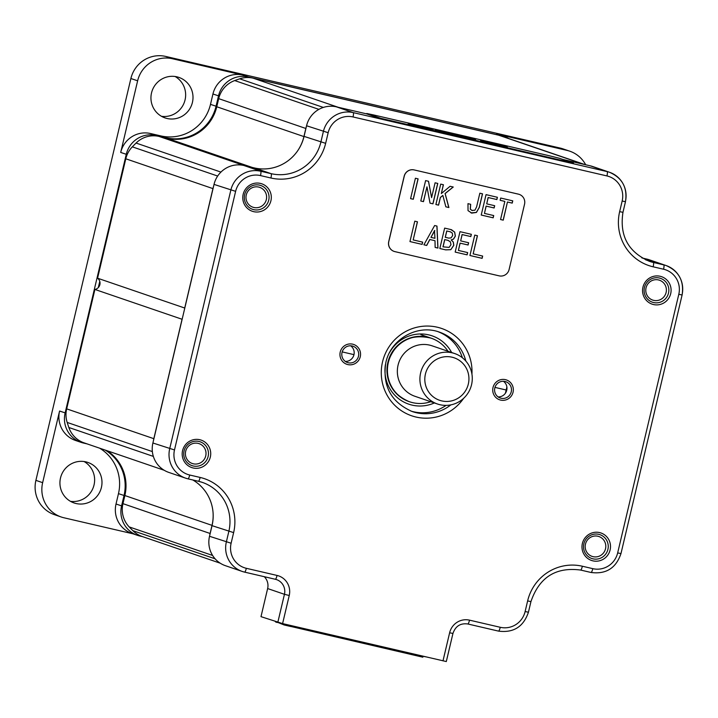 <?xml version="1.0" encoding="UTF-8"?>
<svg xmlns="http://www.w3.org/2000/svg" width="718" height="718" viewBox="0 0 718 718"><rect width="100%" height="100%" fill="white"/><g stroke="black" fill="none" stroke-linecap="round" stroke-linejoin="round"><path stroke-width="1.08" d="M213.488 186.653A25.184 24.699 108.9 0 0 212.941 188.61L184.714 308.031A6.291 6.175 -71.1 0 1 184.786 308.085M182.148 319.241A6.291 6.175 -71.1 0 1 182.058 319.259L94.911 289.444A6.291 6.175 -71.1 0 0 97.567 278.207L125.794 158.786A25.184 24.699 -71.1 0 1 132.327 146.849A271.978 266.71 -71.1 0 1 136.079 143.053A25.184 24.699 -71.1 0 1 159.055 136.429L167.025 138.278A41.976 41.159 108.9 0 0 216.773 106.758L218.694 98.644A25.184 24.699 -71.1 0 1 234.705 80.569A271.978 266.71 -71.1 0 1 239.704 78.818A25.184 24.699 -71.1 0 1 253.077 78.145L498.615 135.181A25.184 24.699 -71.1 0 1 500.985 135.864L584.928 164.584M306.389 126.512A25.184 24.699 108.9 0 0 305.841 128.468L303.92 136.582A41.976 41.159 -71.1 0 1 298.042 150.233M220.238 563.199L142.209 536.499A25.184 24.699 -71.1 0 1 132.884 530.674A271.978 266.71 -71.1 0 1 129.195 526.913A25.184 24.699 -71.1 0 1 122.949 503.659L210.105 533.483A25.184 24.699 108.9 0 0 209.71 535.475M210.105 533.483L212.016 525.37L124.869 495.546A41.976 41.159 108.9 0 0 107.072 450.724M213.129 513.864A41.976 41.159 -71.1 0 1 212.016 525.37M164.198 470.272L84.096 442.862A25.184 24.699 -71.1 0 1 68.847 427.488A271.978 266.71 -71.1 0 1 67.178 422.435A25.184 24.699 -71.1 0 1 66.675 408.865L153.832 438.68A25.184 24.699 108.9 0 0 153.446 440.681M153.832 438.68L182.058 319.259M66.675 408.865L94.911 289.444M122.949 503.659L124.869 495.546M184.714 308.031L97.567 278.207M425.424 656.782L285.8 624.346M285.728 624.678L283.888 623.906M275.909 621.752L275.165 621.501M277.462 622.291L284.104 624.956L284.283 624.184M284.104 624.956L290.925 626.545L291.068 625.925M290.934 626.482L422.848 657.194L422.992 656.566M415.542 654.834L415.408 655.39M416.18 654.987L416.027 655.606M275.82 622.12L277.408 622.497M99.766 281.42L98.321 287.532M585.682 164.763A29.384 28.81 108.9 0 0 569.787 151.193L563.047 148.886A29.384 28.81 -71.1 0 0 560.3 148.096L165.723 56.435A29.384 28.81 -71.1 0 0 130.891 78.504L35.9 480.36L42.64 482.667A29.384 28.81 108.9 0 0 61.192 516.987A29.384 28.81 108.9 0 0 63.947 517.777L133.09 533.833M508.802 138.538A25.184 24.699 108.9 0 0 504.619 136.644A25.184 24.699 108.9 0 0 502.259 135.971L248.347 76.988A25.184 24.699 108.9 0 0 218.496 95.898L216.046 106.273A41.976 41.159 -71.1 0 1 166.289 137.793L156.111 135.433A25.184 24.699 108.9 0 0 126.26 154.343L65.132 412.931A25.184 24.699 108.9 0 0 81.035 442.351A25.184 24.699 108.9 0 0 83.396 443.024L87.066 443.877M66.038 413.164L59.576 411.037L42.64 482.667M137.632 80.811L120.696 152.44A25.184 24.699 108.9 0 1 150.556 133.53L160.733 135.89A41.976 41.159 108.9 0 0 210.491 104.37L212.941 93.995A25.184 24.699 108.9 0 1 242.792 75.085L172.464 58.741A29.384 28.81 108.9 0 0 137.632 80.811L130.891 78.504M105.178 450.078A41.976 41.159 -71.1 0 1 124.026 495.546L121.575 505.921A25.184 24.699 108.9 0 0 137.479 535.341A25.184 24.699 108.9 0 0 139.839 536.014L142.828 536.705M59.576 411.037A25.184 24.699 108.9 0 0 75.48 440.448L81.035 442.351M124.824 495.743L118.47 493.643A41.976 41.159 108.9 0 0 99.623 448.176M118.47 493.643L116.02 504.018A25.184 24.699 108.9 0 0 131.924 533.438L137.479 535.341M60.509 477.946A21.405 20.993 -71.1 0 1 87.883 462.437A21.405 20.993 -71.1 0 1 101.409 487.441A21.405 20.993 -71.1 0 1 74.026 502.941A21.405 20.993 -71.1 0 1 60.509 477.946M151.525 92.909A21.405 20.993 -71.1 0 1 178.908 77.409A21.405 20.993 -71.1 0 1 192.424 102.414A21.405 20.993 -71.1 0 1 165.041 117.914A21.405 20.993 -71.1 0 1 151.525 92.909M569.787 151.193A29.384 28.81 108.9 0 0 567.032 150.403L496.703 134.069A25.184 24.699 108.9 0 1 499.064 134.742L504.619 136.644M61.192 516.987L54.46 514.68A29.384 28.81 -71.1 0 1 35.9 480.36M161.487 116.307A21.405 20.993 108.9 0 0 175.102 76.503M70.463 501.335A21.405 20.993 108.9 0 0 84.087 461.53M447.996 351.264A33.575 32.929 108.9 0 0 431.285 338.223A33.575 32.929 108.9 0 0 428.143 337.325A33.575 32.929 108.9 0 0 388.339 362.545A33.575 32.929 108.9 0 0 409.547 401.766A33.575 32.929 108.9 0 0 412.697 402.663A33.575 32.929 108.9 0 0 430.737 401.694M454.727 353.561L432.155 345.843A26.656 26.135 108.9 0 0 429.66 345.125A26.656 26.135 108.9 0 0 398.068 365.139A26.656 26.135 108.9 0 0 414.896 396.273L437.468 404.001A26.656 26.135 108.9 0 0 471.555 384.695A26.656 26.135 108.9 0 0 454.727 353.561A26.656 26.135 108.9 0 0 420.631 372.866A26.656 26.135 108.9 0 0 437.468 404.001M425.424 374.06A22.455 22.016 108.9 0 0 441.705 400.895A22.455 22.016 108.9 0 0 468.324 384.031A22.455 22.016 108.9 0 0 452.035 357.196A22.455 22.016 108.9 0 0 425.424 374.06M446.219 661.529L282.596 623.601L260.993 616.654L267.635 588.554A12.592 12.35 108.9 0 0 264.287 576.698M182.578 450.617A14.522 14.243 -71.1 0 1 199.792 439.712A14.522 14.243 -71.1 0 1 210.329 457.061A14.522 14.243 -71.1 0 1 193.115 467.965A14.522 14.243 -71.1 0 1 182.578 450.617M243.169 194.309A14.522 14.243 -71.1 0 1 260.383 183.404A14.522 14.243 -71.1 0 1 270.919 200.753A14.522 14.243 -71.1 0 1 253.705 211.666A14.522 14.243 -71.1 0 1 243.169 194.309M642.951 287.182A14.522 14.243 -71.1 0 1 660.174 276.277A14.522 14.243 -71.1 0 1 670.702 293.635A14.522 14.243 -71.1 0 1 653.488 304.54A14.522 14.243 -71.1 0 1 642.951 287.182M582.37 543.49A14.522 14.243 -71.1 0 1 599.584 532.585A14.522 14.243 -71.1 0 1 610.112 549.934A14.522 14.243 -71.1 0 1 592.897 560.848A14.522 14.243 -71.1 0 1 582.37 543.49M342.028 352.466A8.607 8.437 108.9 0 0 347.467 362.518A8.607 8.437 108.9 0 0 358.47 356.29A8.607 8.437 108.9 0 0 353.041 346.238A8.607 8.437 108.9 0 0 342.028 352.466M511.252 391.777A8.607 8.437 -71.1 0 1 500.249 398.014A8.607 8.437 -71.1 0 1 494.81 387.962A8.607 8.437 -71.1 0 1 505.813 381.725A8.607 8.437 -71.1 0 1 511.252 391.777M585.466 544.127A10.492 10.285 -71.1 0 1 598.893 536.525A10.492 10.285 -71.1 0 1 605.516 548.785A10.492 10.285 -71.1 0 1 592.099 556.387A10.492 10.285 -71.1 0 1 585.466 544.127M345.322 361.414A8.607 8.437 108.9 0 0 350.671 345.798M503.444 381.285A8.607 8.437 -71.1 0 1 498.104 396.91M446.075 405.374A41.976 41.159 -71.1 0 1 410.884 411.064M462.374 357.743A41.976 41.159 108.9 0 0 438.043 331.689M442.988 660.865L449.63 632.764A16.792 16.46 -71.1 0 1 469.536 620.155L500.249 627.29A20.984 20.58 108.9 0 0 525.127 611.53L527.631 600.912A46.167 45.279 -71.1 0 1 582.361 566.233L592.79 568.656A20.984 20.58 108.9 0 0 617.668 552.896L678.797 294.308A20.984 20.58 108.9 0 0 663.567 269.223L653.147 266.809A46.167 45.279 -71.1 0 1 619.652 211.639L622.165 201.013A20.984 20.58 108.9 0 0 606.943 175.937L353.032 116.953A20.984 20.58 108.9 0 0 328.162 132.713L325.649 143.34A46.167 45.279 -71.1 0 1 270.919 178.01L260.499 175.587A20.984 20.58 108.9 0 0 235.621 191.347L174.492 449.944A20.984 20.58 108.9 0 0 189.714 475.02A4.2 0.817 103.1 0 1 187.981 478.843L198.392 481.257A41.976 41.159 -71.1 0 1 202.332 482.388A41.976 41.159 -71.1 0 1 228.836 531.41L226.332 542.036A25.184 24.699 108.9 0 0 242.235 571.447L225.425 565.694A25.184 24.699 -71.1 0 1 209.521 536.283L212.034 525.666A41.976 41.159 108.9 0 0 192.792 479.956M625.396 201.686A25.184 24.699 108.9 0 0 609.492 172.266A25.184 24.699 108.9 0 0 607.132 171.593L353.22 112.609A25.184 24.699 108.9 0 0 323.369 131.52L320.865 142.137A41.976 41.159 -71.1 0 1 271.108 173.657L260.679 171.243A25.184 24.699 108.9 0 0 230.828 190.153L169.699 448.741A25.184 24.699 108.9 0 0 185.612 478.161L168.802 472.408A25.184 24.699 -71.1 0 1 152.898 442.997L214.027 184.4A25.184 24.699 -71.1 0 1 243.878 165.49L254.298 167.913A41.976 41.159 108.9 0 0 304.055 136.384L306.559 125.767A25.184 24.699 -71.1 0 1 336.419 106.856L366.647 113.875L380.8 118.757L390.377 121.154L566.816 162.142L573.431 163.533L573.377 163.058L559.367 158.265L549.791 155.869L373.36 114.889L366.745 113.489L380.899 118.344L573.52 163.13M562.822 159.45L590.322 165.84A25.184 24.699 -71.1 0 1 592.682 166.513L609.492 172.266C622.282 177.884 627.613 187.703 625.468 201.713L622.165 201.013M642.143 258.004L646.954 259.126A25.184 24.699 -71.1 0 1 649.314 259.799L666.116 265.552A25.184 24.699 108.9 0 0 663.755 264.879L653.335 262.456A41.976 41.159 -71.1 0 1 649.395 261.325C628.223 252.054 619.41 235.728 622.964 212.331L625.468 201.713M666.107 292.477A10.492 10.285 108.9 0 0 659.483 280.226A10.492 10.285 108.9 0 0 646.056 287.819A10.492 10.285 108.9 0 0 652.689 300.079A10.492 10.285 108.9 0 0 666.107 292.477M246.274 194.946A10.492 10.285 -71.1 0 1 259.692 187.353A10.492 10.285 -71.1 0 1 266.324 199.604A10.492 10.285 -71.1 0 1 252.898 207.206A10.492 10.285 -71.1 0 1 246.274 194.946M205.734 455.912A10.492 10.285 108.9 0 0 199.101 443.652A10.492 10.285 108.9 0 0 185.684 451.254A10.492 10.285 108.9 0 0 192.307 463.514A10.492 10.285 108.9 0 0 205.734 455.912M208.121 456.513A12.592 12.35 -71.1 0 1 192.02 465.632A12.592 12.35 -71.1 0 1 184.068 450.922A12.592 12.35 -71.1 0 1 200.169 441.803A12.592 12.35 -71.1 0 1 208.121 456.513M244.659 194.614A12.592 12.35 -71.1 0 1 260.76 185.495A12.592 12.35 -71.1 0 1 268.711 200.205A12.592 12.35 -71.1 0 1 252.61 209.324A12.592 12.35 -71.1 0 1 244.659 194.614M607.913 549.387A12.592 12.35 -71.1 0 1 591.811 558.505A12.592 12.35 -71.1 0 1 583.851 543.795A12.592 12.35 -71.1 0 1 599.961 534.677A12.592 12.35 -71.1 0 1 607.913 549.387M644.441 287.487A12.592 12.35 -71.1 0 1 660.551 278.369A12.592 12.35 -71.1 0 1 668.503 293.079A12.592 12.35 -71.1 0 1 652.393 302.197A12.592 12.35 -71.1 0 1 644.441 287.487M360.274 356.702A10.492 10.285 -71.1 0 1 346.857 364.304A10.492 10.285 -71.1 0 1 340.224 352.053A10.492 10.285 -71.1 0 1 353.651 344.452A10.492 10.285 -71.1 0 1 360.274 356.702M513.056 392.199A10.492 10.285 -71.1 0 1 499.629 399.8A10.492 10.285 -71.1 0 1 493.006 387.541A10.492 10.285 -71.1 0 1 506.423 379.939A10.492 10.285 -71.1 0 1 513.056 392.199M505.4 393.231L506.881 386.975M408.183 123.586L433.385 130.012L408.183 123.586M455.634 135.181L434.973 130.066L455.634 135.181M473.907 139.112L454.907 134.437L473.638 139.346M480.566 140.782L499.028 145.135L480.566 140.782M507.366 147.199L499.405 144.776L507.366 147.199M449.872 133.638L439.515 131.313L449.872 133.638M483.358 141.365L495.151 144.112L483.331 141.527M411.522 124.358L409.754 124.124M415.094 125.758L411.486 124.528M439.506 131.367L438.411 131.125M452.914 134.544L450.213 133.754M475.657 139.759L473.871 139.274M460.534 136.142L456.477 134.975M461.261 136.483L460.552 136.07M483.322 141.536L481.329 140.997M505.759 146.822L500.967 145.314M441.319 193.564L443.41 184.741L440.708 184.113L435.889 204.513L438.581 205.142L440.385 197.504L442.853 195.431L445.851 206.829L448.894 207.538L445.151 193.573L453.246 187.021L450.087 186.285L441.319 193.564L443.329 184.723M414.196 169.942A8.392 8.23 108.9 0 0 404.243 176.251L388.797 241.589A8.392 8.23 108.9 0 0 394.891 251.623L499.145 275.847A8.392 8.23 108.9 0 0 509.098 269.537L524.544 204.199A8.392 8.23 108.9 0 0 518.459 194.165L414.115 169.915A8.392 8.23 108.9 0 0 404.171 176.224L388.725 241.562A8.392 8.23 108.9 0 0 394.02 251.372A8.392 8.23 108.9 0 0 394.065 251.381M409.96 241.571L422.139 244.398L422.678 242.137L413.182 239.929L417.472 221.799L414.78 221.171L409.96 241.571L422.058 244.371L422.597 242.119M435.144 247.423L437.953 248.078L436.975 226.071L434.632 225.533L423.898 244.811L426.707 245.457L429.84 239.516L435 240.718L435.144 247.423M450.805 249.684L453.803 245.341L453.336 242.083L451.245 239.956L453.543 239.112L455.356 236.132L454.673 232.102L450.742 229.527L444.648 228.109L439.829 248.509L445.69 249.873L450.805 249.684L453.722 245.314L453.255 242.056L451.164 239.929L453.462 239.085L455.284 236.105L454.593 232.076L451.532 229.751M451.577 229.76L450.742 229.527M455.176 252.072L467.122 254.854L467.66 252.583L458.407 250.429L460.121 243.16L468.091 245.009L468.63 242.738L460.66 240.889L462.159 234.562L470.82 236.581L471.358 234.31L459.996 231.672L455.176 252.072L467.041 254.827L467.58 252.565M469.931 255.5L482.119 258.336L482.649 256.066L473.162 253.858L477.452 235.728L474.76 235.1L469.931 255.5M410.588 198.635L413.281 199.263L418.1 178.863L415.408 178.235L410.588 198.635L413.2 199.236L418.02 178.845M430.028 203.149L432.963 203.831L437.783 183.431L435.09 182.803L431.59 197.603L428.529 181.277L425.603 180.604L420.775 201.004L423.476 201.632L426.968 186.833L430.028 203.149L432.882 203.804L437.702 183.413M472.273 210.571L470.362 209.252L470.667 204.289L467.974 203.661L468.028 210.625L471.798 213.102L476.429 212.447L479.319 207.43L482.532 193.824L479.839 193.205L476.59 206.919L474.948 210.186L471.852 210.455M471.017 212.887L476.348 212.42L479.238 207.403L482.451 193.806M497.412 197.279L486.05 194.641L481.222 215.041L493.176 217.823L493.706 215.553L484.453 213.408L486.176 206.129L494.137 207.978L494.675 205.707L486.714 203.858L488.204 197.54L496.874 199.55L497.412 197.279M507.536 202.027L512.221 203.113L512.76 200.852L500.688 198.042L500.15 200.313L504.844 201.399L500.554 219.537L503.246 220.157L507.455 202L512.14 203.086L512.679 200.834M519.204 194.381A8.392 8.23 108.9 0 0 519.168 194.363A8.392 8.23 108.9 0 0 518.378 194.138L414.115 169.915M413.182 239.929L417.391 221.772M435.144 247.414L437.872 248.051L436.894 226.053M423.898 244.802L426.627 245.43L429.768 239.489L435 240.718M439.829 248.5L445.609 249.846L450.724 249.658M460.66 240.889L462.078 234.544L470.748 236.554L471.277 234.292M458.407 250.429L460.05 243.133L468.01 244.982L468.549 242.72M469.94 255.491L482.038 258.309L482.577 256.048M473.162 253.858L477.371 235.71M420.784 200.995L423.396 201.605L426.968 186.833M431.59 197.603L428.458 181.268M445.842 206.82L448.813 207.511L445.07 193.546L453.157 187.003M435.889 204.504L438.51 205.115L440.313 197.477L442.853 195.431M470.981 212.869L471.717 213.075M472.193 210.545L470.281 209.225L470.586 204.271M481.231 215.032L493.095 217.796L493.625 215.535M486.714 203.858L488.123 197.513L496.793 199.523L497.332 197.262M484.453 213.408L486.095 206.102L494.065 207.951L494.594 205.689M500.554 219.528L503.165 220.13L507.455 202M500.159 200.304L504.844 201.399M434.48 230.523L434.946 238.313L430.962 237.389L434.794 230.604M430.962 237.389L434.561 230.55M445.313 237.326L446.811 230.999L450.321 231.815L452.259 233.027L452.663 235.504L451.092 237.882L448.714 238.116L445.241 237.299L446.731 230.972L450.68 231.914M443.06 246.866L444.774 239.588L447.826 240.297L450.321 241.76L450.985 244.685L449.109 247.396L442.979 246.839L444.702 239.561L448.176 240.395M125.794 158.786L212.941 188.61M132.327 146.849L217.662 176.045M136.079 143.053L220.929 172.087M159.055 136.429L244.165 165.553M252.135 167.402L167.025 138.278M303.92 136.582L216.773 106.758M218.694 98.644L305.841 128.468M234.705 80.569L318.891 109.369M239.704 78.818L323.333 107.431M253.077 78.145L338.187 107.269M498.615 135.181L583.734 164.305M132.884 530.674L215.104 558.81M129.195 526.913L212.6 555.454M68.847 427.488L153.347 456.406M67.178 422.435L152.351 451.577M127.185 154.576L120.696 152.44M122.491 506.154L116.02 504.018M560.3 148.096L567.032 150.403M248.329 77.526L248.347 76.988L242.792 75.085M165.723 56.435L172.464 58.741M502.241 136.294L496.703 134.069M219.421 96.131L212.941 93.995M216.845 106.47L210.491 104.37M166.28 138.107L160.733 135.89M156.084 135.935L156.111 135.433L150.556 133.53M189.714 475.02L200.142 477.443A46.167 45.279 -71.1 0 1 233.628 532.612L231.115 543.23A20.984 20.58 108.9 0 0 246.337 568.306L277.058 575.441A16.792 16.46 -71.1 0 1 289.237 595.5L282.596 623.601M463.684 398.266A46.167 45.279 -71.1 0 1 407.905 414.313A46.167 45.279 -71.1 0 1 382.532 361.881A46.167 45.279 -71.1 0 1 433.25 326.466A46.167 45.279 -71.1 0 1 471.941 374.159M450.85 404.88A41.976 41.159 -71.1 0 1 412.276 411.567C391.095 402.295 382.29 385.97 385.835 362.572C390.7 339.04 417.535 323.881 439.452 332.147A41.976 41.159 -71.1 0 1 465.838 361.064M289.237 595.5L284.445 594.307L277.803 622.407M275.344 579.264A12.592 12.35 -71.1 0 1 284.445 594.307L267.635 588.554M449.63 632.764L452.941 633.464C455.463 626.15 460.417 622.991 467.804 623.978A4.2 0.817 103.1 0 1 467.786 623.978M469.536 620.155A4.2 0.817 103.1 0 1 467.804 623.978L498.507 631.113A4.2 0.817 103.1 0 1 498.507 631.113C513.523 633.061 523.494 626.769 528.43 612.23L530.943 601.612C539.218 577.326 555.777 566.807 580.638 570.056A4.2 0.817 103.1 0 1 580.62 570.056L591.049 572.479A4.2 0.817 103.1 0 1 591.049 572.479C606.064 574.427 616.035 568.135 620.971 553.596L682.1 294.999C684.236 280.989 678.914 271.171 666.116 265.552A25.184 24.699 108.9 0 1 682.028 294.972M500.249 627.29A4.2 0.817 103.1 0 1 498.516 631.113L467.804 623.978M525.127 611.53L528.43 612.23M527.631 600.912L530.943 601.612M582.361 566.233A4.2 0.817 103.1 0 1 580.638 570.056L591.058 572.479A4.2 0.817 103.1 0 0 592.79 568.656M617.668 552.896L620.971 553.596M678.797 294.308L682.1 294.999M663.567 269.223A4.2 0.817 -76.9 0 0 663.755 264.879L646.954 259.126M653.147 266.809A4.2 0.817 -76.9 0 0 653.335 262.456L645.608 259.808M619.652 211.639L622.964 212.331M606.943 175.937A4.2 0.817 -76.9 0 0 607.132 171.593L590.322 165.84M353.032 116.953A4.2 0.817 -76.9 0 0 353.22 112.609L336.419 106.856M328.162 132.713L306.559 125.767M325.649 143.34L304.055 136.384M270.919 178.01A4.2 0.817 -76.9 0 0 271.108 173.657L254.298 167.913M260.499 175.587A4.2 0.817 -76.9 0 0 260.679 171.243L243.878 165.49M235.621 191.347L214.027 184.4M174.492 449.944L152.898 442.997M187.981 478.843L185.612 478.161A25.184 24.699 108.9 0 0 187.972 478.834A4.2 0.817 103.1 0 0 187.981 478.843L198.41 481.266A4.2 0.817 103.1 0 1 198.392 481.257M200.142 477.443A4.2 0.817 103.1 0 1 198.41 481.266L202.332 482.388M233.628 532.612L212.034 525.666M231.115 543.23L209.521 536.283M246.337 568.306A4.2 0.817 103.1 0 1 244.614 572.129L242.235 571.447A25.184 24.699 108.9 0 0 244.596 572.12A4.2 0.817 103.1 0 1 244.596 572.12L275.317 579.264A4.2 0.817 103.1 0 1 275.317 579.264L276.493 579.597M277.058 575.441A4.2 0.817 103.1 0 1 275.326 579.264L244.614 572.129M505.858 391.436A89.822 88.081 108.9 0 0 506.226 389.928A89.822 88.081 108.9 0 0 506.657 388.007M434.372 402.942A36.097 35.397 -71.1 0 1 398.544 398.625A36.097 35.397 -71.1 0 1 385.413 364.6M389.443 352.807A36.097 35.397 -71.1 0 1 420.667 333.969A36.097 35.397 -71.1 0 1 451.631 352.502M409.08 401.604A33.575 32.929 -71.1 0 1 387.873 362.384A33.575 32.929 -71.1 0 1 430.818 338.061C409.691 333.457 395.385 341.571 387.917 362.402C385.072 381.114 392.127 394.182 409.08 401.604M353.983 354.647L342.19 351.901M494.962 387.397L506.208 390.009M641.748 257.771L643.041 258.22M420.865 334.66L431.285 338.223M446.3 661.565L452.941 633.464"/></g></svg>

